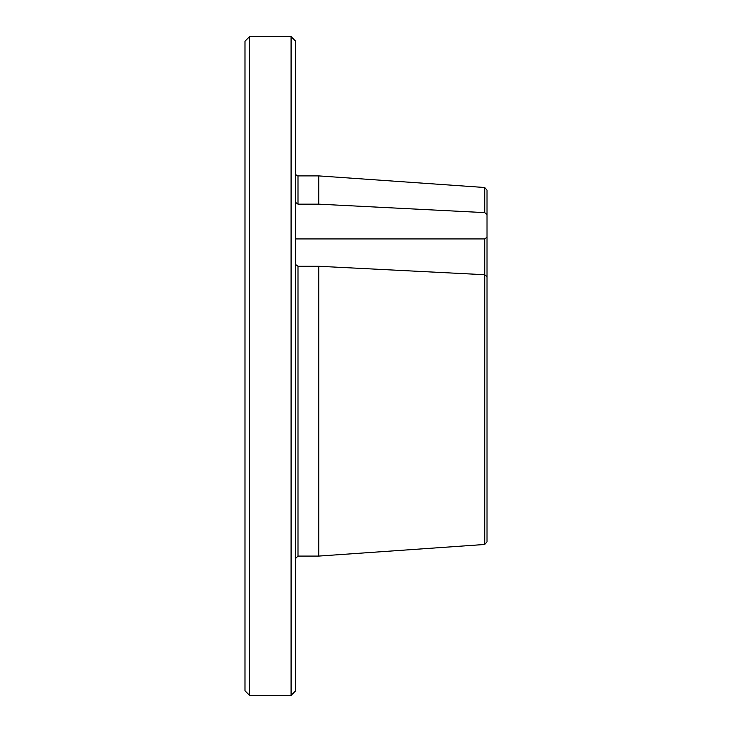 <?xml version="1.0" encoding="UTF-8"?>
<svg xmlns="http://www.w3.org/2000/svg" width="732" height="732" viewBox="0 0 732 732"><rect width="100%" height="100%" fill="white"/><g stroke="black" fill="none" stroke-linecap="round" stroke-linejoin="round"><path stroke-width="1.1" d="M295.691 238.934L484.721 238.934L487.018 237.223L487.018 190.155L484.721 187.511L484.721 212.619L318.74 204.164L297.997 204.164L295.691 202.49M484.721 187.511L318.74 175.9L297.997 175.9A2.306 2.306 0 0 1 295.691 173.594M244.982 41.212L249.585 36.6L249.585 695.4L244.982 690.788L244.982 41.212M318.74 204.164L318.74 175.9M487.018 541.826L484.721 544.471L318.74 556.082L484.721 544.471L487.018 541.826L487.018 237.223M484.721 238.934L484.721 274.72L318.74 266.274L318.74 556.082L297.997 556.082L295.691 558.388L297.997 556.082L318.74 556.082M244.982 338.33L244.982 311.375M484.721 212.619L487.018 214.549M295.691 264.6L297.997 266.274L318.74 266.274M487.018 276.65L484.721 274.72L484.721 544.471M295.691 690.788L295.691 41.212L291.08 36.6L291.08 695.4L295.691 690.788L291.08 695.4L249.585 695.4L244.982 690.788M297.997 175.9L297.997 204.164M297.997 266.274L297.997 556.082M291.08 36.6L249.585 36.6"/></g></svg>
